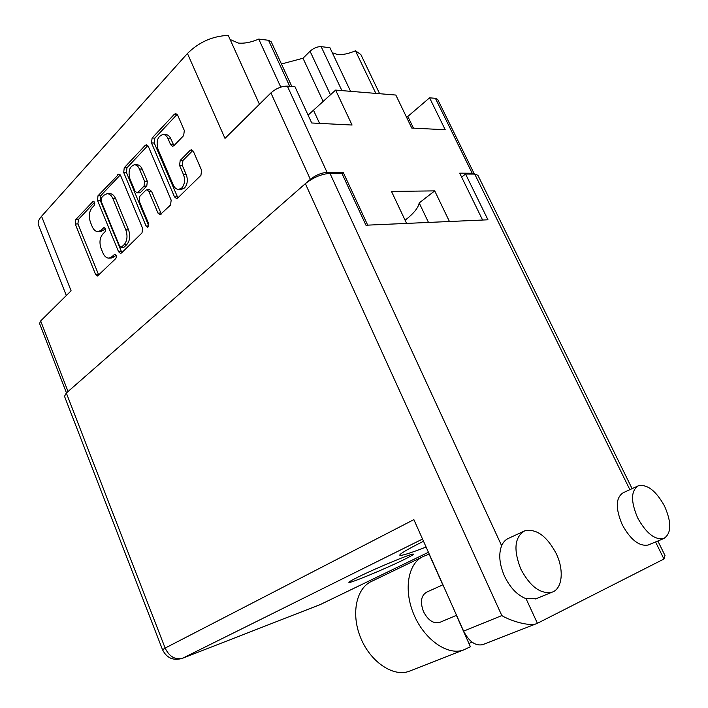 <?xml version="1.0" encoding="UTF-8"?>
<svg xmlns="http://www.w3.org/2000/svg" width="708" height="708" viewBox="0 0 708 708"><rect width="100%" height="100%" fill="white"/><g stroke="black" fill="none" stroke-linecap="round" stroke-linejoin="round"><path stroke-width="1.06" d="M259.438 104.28L228.25 35.4C212.621 36.046 199.019 42.073 187.443 53.481L41.551 216.285L71.101 290.802L40.666 320.945L68.039 391.524M289.74 86.314L268.518 40.276L258.739 39.09C251.19 42.33 244.375 43.648 238.286 43.055L230.073 39.444M330.512 94.872L310.042 51.233C313.626 48.073 317.326 46.542 321.158 46.648L329.91 47.701L350.566 91.323M332.291 52.737L337.406 54.507C342.53 55.003 348.54 53.764 355.451 50.799L360.868 54.569L379.638 93.713M178.69 189.417L181.425 189.399L184.558 187.939C187.505 184.354 188.071 179.929 186.266 174.664L183.522 174.655C185.328 179.929 184.761 184.363 181.823 187.965L178.69 189.417C176.381 189.372 174.549 187.877 173.203 184.93L158.008 149.344C155.937 141.228 157.61 136.272 163.017 134.476C165.141 134.591 166.831 136.024 168.088 138.768L170.646 144.706L172.584 146.335L173.858 145.742L183.673 135.582L184.319 130.493L177.655 115.156L175.77 113.563L174.398 114.2L152.096 138.016L151.512 142.945L174.495 196.886L176.566 198.576L177.708 198.045L200.922 175.363L201.594 170.292L193.417 151.459L191.408 149.795L190.098 150.397L180.195 160.442L179.558 165.442L183.522 174.655M148.193 226.879L148.591 223.569L139.211 201.143L139.759 196.39L145.777 190.257L146.875 189.735L148.839 191.372L157.981 213.09L160.035 214.781L170.557 205.028L171.168 200.152L148.299 146.361L146.441 144.768L145.22 145.352L124.236 167.761L123.714 172.504L146.069 226.038L147.485 227.215L148.193 226.879M187.443 53.481L224.994 138.396L270.907 92.925C276.058 88.412 281.536 86.146 287.351 86.119L294.971 86.748L311.724 122.988L352.062 125.033L335.619 90.093L395.834 95.049L411.773 128.059L445.226 129.75L429.579 97.828L435.402 98.306L437.694 99.447L474.369 174.071L472.201 173.239L459.704 173.159L482.599 220.038M268.518 40.276L271.226 41.825L291.838 86.491M310.042 51.233L302.989 58.233L281.457 64.003M66.331 295.528L38.524 225.179C37.559 222.648 38.568 219.684 41.551 216.285M342.008 173.557L343.265 172.478L327.078 172.389C321.326 172.787 315.75 175.115 310.352 179.372L306.936 182.363M343.265 172.478L367.691 225.135M449.447 221.507L434.712 190.886L391.489 191.425L406.596 223.409M335.619 90.093L308.086 115.13M406.649 117.448L429.579 97.828M66.463 392.905L39.559 323.485L40.666 320.945M142.565 228.233L120.687 175.726L118.847 174.141L97.987 195.789L97.509 200.364L118.572 251.774L120.555 253.446L121.457 253.004L142.007 232.923L142.565 228.233M91.952 207.878L94.182 205.515C95.129 203.462 94.819 202.037 93.252 201.231L75.694 219.595L75.26 224.02L95.545 274.377L97.492 276.031L115.829 258.5C116.82 256.411 116.475 254.96 114.802 254.172L111.882 256.739L109.094 258.11C106.501 258.163 104.43 256.402 102.864 252.836L101.129 248.57C99.209 242.764 99.722 237.959 102.678 234.171L104.943 231.861C105.908 229.79 105.589 228.357 103.97 227.56L101.058 230.197L98.129 231.658C95.66 231.666 93.668 229.95 92.173 226.525L90.465 222.303C88.553 216.542 89.058 211.736 91.952 207.878M98.129 231.658L100.819 231.551L103.749 230.091L101.058 230.197M105.235 228.569L103.749 230.091M109.094 258.11L111.775 257.951L114.563 256.579L111.882 256.739M116.077 255.101L114.563 256.579M94.518 202.338L78.384 219.515L77.942 223.932L98.784 275.155M120.245 174.947L100.695 195.753L100.217 200.32L121.856 252.614M101.43 197.833L101.085 201.037L119.643 246.26L121.024 247.428L124.148 244.676C127.254 240.826 127.812 235.914 125.82 229.932L112.953 198.771C111.466 195.417 109.501 193.718 107.058 193.673L103.828 195.284L101.43 197.833M121.024 247.428L123.723 247.287L121.67 247.119M107.058 193.673L109.775 193.647C112.218 193.691 114.174 195.381 115.661 198.727L128.529 229.826C130.511 235.799 129.953 240.702 126.838 244.534L124.36 246.968M148.742 225.861L126.44 172.522L126.971 167.787L147.839 145.565M146.875 189.735L149.609 189.709L151.565 191.346L161.336 214.037M139.432 169.044C138.184 166.265 136.511 164.84 134.423 164.769C129.449 166.539 127.953 171.283 129.945 178.991L135.042 191.178L136.963 192.797L138.042 192.275L144.043 186.124L144.6 181.328L139.432 169.044L142.166 169.062C140.919 166.292 139.246 164.876 137.166 164.796L134.423 164.769M136.963 192.797L139.688 192.771L140.768 192.249L138.042 192.275M142.166 169.062L147.335 181.319L146.768 186.116L140.768 192.249M163.017 134.476L165.778 134.573C167.902 134.688 169.593 136.122 170.849 138.857L173.929 145.662M192.815 150.503L182.938 160.477L182.31 165.468L186.266 174.664M174.398 114.2L177.168 114.342L154.848 138.104L154.264 143.025L177.885 197.868M434.712 190.886L419.189 202.948C418.339 207.816 413.64 213.577 405.1 220.232M419.189 202.948L428.49 222.436M258.739 39.09L280.775 87.111M323.255 101.66L302.989 58.233M375.851 93.403L355.451 50.799M520.778 569.02C530.159 586.631 540.576 594.357 552.028 592.207C562.462 588.897 564.214 569.949 556.196 553.523C546.726 535.894 536.204 528.345 524.628 530.885C514.566 537.036 513.282 549.753 520.778 569.02M523.646 531.336L508.698 538.275C505.592 539.567 503.238 542.045 501.636 545.718C498.432 554.152 499.388 564.285 504.485 576.135C510.149 587.773 517.336 595.286 526.053 598.676L536.575 598.525M637.651 517.875C646.13 533.204 654.812 540.107 663.688 538.584C671.511 533.558 671.795 522.734 664.538 506.105C656.033 490.812 647.316 484.033 638.377 485.768C630.863 490.635 630.624 501.335 637.651 517.875M637.775 486.042L623.261 492.706C615.668 497.591 615.314 508.229 622.199 524.619C630.554 539.797 639.2 546.594 648.139 545.027L648.758 544.771M423.517 541.248C407.277 549.417 399.374 554.072 399.799 555.222C401.064 556.054 409.826 553.32 426.101 547.036M358.275 576.985C351.911 580.126 348.779 581.923 348.885 582.383C348.69 583.985 384.506 569.188 403.082 560.055C409.976 556.683 413.41 554.736 413.392 554.196C414.224 552.346 376.762 567.789 358.275 576.985M440.049 622.27L439.5 622.5C433.278 623.845 427.924 620.181 423.437 611.491C419.977 601.906 421.074 595.446 426.72 592.109L442.942 584.79M657.847 541L665.007 555.541L663.945 559.019L537.407 623.305L482.59 644.696C475.325 646.085 468.997 641.563 463.616 631.138L413.87 519.628L165.141 648.085L66.331 393.02L305.36 183.655C313.299 177.407 321.503 173.982 329.972 173.371L341.946 173.433L365.956 225.215L487.962 219.799L465.563 174.044L474.741 174.088L477.9 175.301L632.094 488.653M483.272 644.439L482.59 644.696M465.563 174.044L461.625 177.089M422.534 539.053L182.691 658.183C175.195 660.086 169.345 656.723 165.141 648.085L162.539 649.758L64.508 396.312L66.331 393.02M463.616 631.138L501.83 615.597C512.38 621.889 530.761 626.385 536.354 623.739M410.622 670.697L408.932 671.361C392.86 677.211 370.08 661.564 360.505 637.43C350.717 613.367 356.505 587.596 371.948 581.215L422.03 557.081M456.403 615.376L470.395 646.749L463.315 650.068C447.368 655.847 424.021 639.28 413.711 614.137C403.188 589.083 408.304 562.577 423.623 556.311L429.11 554.196L442.792 584.861M468.97 643.537L471.891 642.032M287.351 86.119L327.078 172.389M472.201 173.239L435.402 98.306M321.158 46.648L341.902 90.606M310.352 179.372L270.907 92.925M104.695 227.826L103.315 227.879M115.51 254.393L114.183 254.473M98.217 274.182L95.545 274.377M77.942 223.932L75.26 224.02M78.384 219.515L75.694 219.595M94.005 201.55L92.571 201.576M121.263 251.623L118.572 251.774M100.217 200.32L97.509 200.364M100.695 195.753L97.987 195.789M120.024 174.681L117.767 174.672M126.838 244.534L124.148 244.676M128.529 229.826L125.82 229.932M115.661 198.727L112.953 198.771M126.971 167.787L124.236 167.761M147.724 145.423L145.22 145.352M160.707 213.019L157.981 213.09M151.565 191.346L148.839 191.372M148.724 225.941L146.069 226.038M126.44 172.522L123.714 172.504M146.768 186.116L144.043 186.124M147.335 181.319L144.6 181.328M173.398 144.786L170.646 144.706M170.849 138.857L168.088 138.768M182.31 165.468L179.558 165.442M182.938 160.477L180.195 160.442M192.78 150.459L190.098 150.397M177.23 196.842L174.495 196.886M154.264 143.025L151.512 142.945M154.848 138.104L152.096 138.016M413.472 128.139L407.826 116.466M319.582 123.387L313.671 110.634M329.972 173.371L501.636 545.718M526.053 598.676L537.407 623.305M663.945 559.019L655.555 541.947M629.863 489.679L474.741 174.088M162.539 649.758C166.761 658.13 173.38 660.98 182.407 658.316L320.317 604.535L428.437 552.275L321.025 604.216M501.83 615.597L305.36 183.655M319.662 604.809L182.407 658.316M552.028 592.207L535.558 598.941M663.688 538.584L648.139 545.027M439.5 622.5L456.554 615.305M463.315 650.068L408.932 671.361"/></g></svg>
